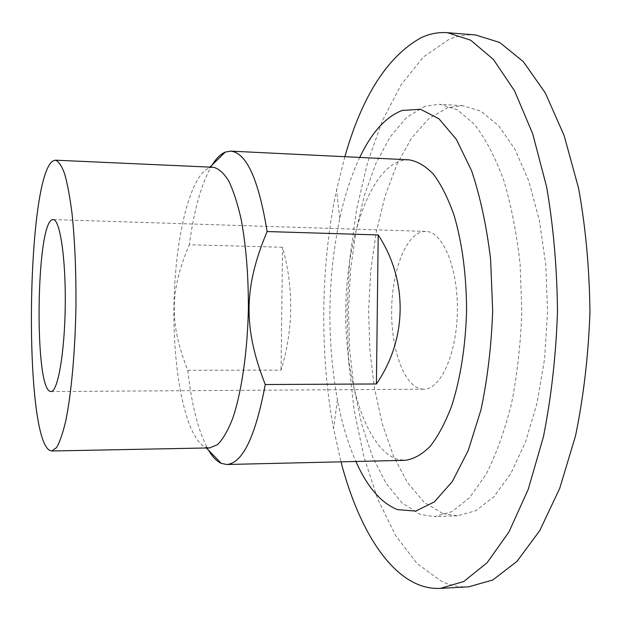 <?xml version="1.0" encoding="UTF-8"?>
<svg xmlns="http://www.w3.org/2000/svg" width="621" height="621" viewBox="0 0 621 621"><rect width="100%" height="100%" fill="white"/><g stroke="black" fill="none" stroke-linecap="round" stroke-linejoin="round"><path stroke-width="0.47" stroke-dasharray="3.1 2.33" d="M282.555 247.267L189.32 244.752C169.696 290.636 169.285 323.89 187.775 370.271L281.057 370.116C293.423 329.34 293.927 288.392 282.555 247.267L281.057 370.116M213.275 167.266L209.029 167.988C189.366 176.193 174.711 240.506 173.95 307.116C173.018 373.726 186.028 438.387 205.481 447.089L209.704 447.912M212.18 164.899C201.724 182.582 194.101 209.199 189.32 244.752M187.775 370.271C191.664 405.738 198.588 432.395 208.555 450.256M344.865 156.694L336.559 189.941C320.607 265.206 319.489 352.736 333.531 428.389L340.983 461.83M475.608 34.962C466.332 34.287 457.304 35.855 448.525 39.682L423.343 57.023L401.112 84.782L382.381 120.746L367.469 162.912L356.563 209.487L349.747 258.887L347.054 309.685L348.513 360.529L354.133 410.054L363.914 456.846L377.809 499.3L395.678 535.628L417.25 563.798L442.02 581.613C450.582 585.541 459.439 587.28 468.591 586.845M359.753 157.424C351.401 175.068 344.733 195.429 339.741 218.499C327.43 278.821 326.662 339.291 337.436 399.908C341.837 423.103 347.993 443.627 355.895 461.481M408.967 159.822L401.616 160.583C369.635 169.502 346.502 238.448 345.781 309.522C344.779 380.588 366.243 449.969 398.014 459.439L405.148 460.324M421.721 389.049L423.755 389.181C440.592 389.724 456.909 353.838 457.351 310.717C458.003 267.597 442.61 231.307 425.758 231.416L423.615 231.517C406.072 233.799 392.006 270.469 391.641 310.003C391.051 349.538 404.232 386.456 421.721 389.049M425.121 106.23L406.693 117.361L390.097 136.946L375.884 163.463L364.411 195.405L355.934 231.315L350.593 269.817L348.482 309.623L349.631 349.46L354.04 388.063L361.647 424.135L372.344 456.288L385.92 483.068L402.043 502.948L420.215 514.413L434.351 516.656L452.142 511.611L469.693 497.506L486.08 474.289C496.171 454.463 504.663 430.827 511.557 403.386C517.277 374.269 520.701 343.654 521.819 311.532L520.103 264.111C516.711 233.349 511.238 205.334 503.685 180.074C495.154 157.051 485.405 138.46 474.436 124.301L457.25 109.754L439.59 104.258L425.121 106.23M442.835 513.59L457.436 515.795L475.802 510.757L493.905 496.715L510.804 473.613L525.506 442.005L537.041 403.138L544.586 358.93L547.575 311.866L545.781 264.74L539.362 220.354L528.82 181.2L514.925 149.226L498.616 125.706L480.879 111.206L462.645 105.702L447.71 107.627L428.676 118.665L411.544 138.103L396.866 164.464L385.02 196.22L376.272 231.944L370.776 270.267L368.61 309.879L369.813 349.53L374.393 387.946L382.272 423.832L393.349 455.822L407.392 482.447L424.065 502.21L442.835 513.59M205.481 447.089L206.351 447.982M209.029 167.988L209.921 167.119M337.436 399.908L333.531 428.389M339.741 218.499L336.559 189.941M425.758 231.416L53.142 219.593M423.755 389.181L50.961 391.54M462.645 105.702L439.59 104.258M457.436 515.795L434.351 516.656"/><path stroke-width="0.93" d="M376.411 383.972L265.252 384.531C243.106 328.074 243.611 287.407 267.115 231.548L378.212 234.94L376.411 383.972C407.384 338.965 408.082 280.622 378.212 234.94M51.768 450.993L209.704 447.912L217.591 444.605C222.854 439.303 227.837 430.718 232.541 418.849C241.553 392.612 247.577 351.587 248.392 308.063C248.439 274.746 245.994 245.023 241.064 218.887C237.463 203.152 233.302 190.422 228.567 180.695C223.622 172.886 218.53 168.407 213.275 167.266L55.463 160.179L53.01 160.932C26.532 176.9 23.319 434.095 49.408 450.225L51.768 450.993L56.542 447.625C59.756 442.168 62.814 433.295 65.733 420.999C71.337 393.792 75.226 351.137 75.956 305.866C76.166 271.222 74.846 240.35 71.997 213.259C69.901 196.966 67.448 183.816 64.631 173.81C61.689 165.799 58.63 161.258 55.463 160.179M208.555 450.256C212.506 456.94 216.752 461.31 221.278 463.367L226.75 464.5C242.64 463.243 255.472 436.586 265.252 384.531M267.115 231.548C258.647 179.57 246.521 152.758 230.733 151.128L225.229 152.114C220.657 154.055 216.302 158.316 212.18 164.899M340.983 461.83C356.175 519.831 382.024 567.167 414.836 583.057C423.064 587.024 431.587 588.801 440.398 588.382L463.778 581.497L487.035 562.805L508.964 531.941L528.223 489.387L543.46 436.672C551.277 397.238 555.958 355.678 557.495 311.99C557.068 268.272 553.451 226.611 546.635 186.991L532.74 133.903L514.568 90.876L493.431 59.461L470.656 40.186L447.462 32.703C438.535 32.059 429.848 33.674 421.395 37.555C387.659 56.185 362.152 95.906 344.865 156.694M440.398 588.382L468.591 586.845L492.872 579.952L517.006 561.337L539.742 530.66L559.7 488.401L575.473 436.082C583.554 396.966 588.382 355.732 589.95 312.402C589.484 269.04 585.704 227.705 578.617 188.388L564.178 135.689L545.308 92.94L523.356 61.689L499.703 42.469L475.608 34.962L447.462 32.703M355.895 461.481C367.213 486.926 381.053 502.971 397.409 509.624L415.721 511.083L434.382 501.884L452.298 481.57L468.242 450.466L480.964 409.899C487.516 378.849 491.428 345.812 492.686 310.787L490.598 259.275C486.592 226.122 480.258 196.616 471.587 170.759L456.396 139.407L438.985 118.805L420.557 109.296L402.222 110.437C385.804 116.756 371.653 132.42 359.753 157.424M226.75 464.5L405.148 460.324C413.656 459.175 422.016 454.494 430.244 446.274C438.209 436.02 445.366 422.544 451.708 405.855C460.565 378.104 465.525 346.425 466.588 310.834C466.433 275.227 462.28 243.432 454.13 215.464C448.215 198.619 441.399 184.973 433.699 174.509C425.68 166.086 417.444 161.188 408.967 159.822L230.733 151.128M52.28 219.749C36.119 223.878 34.077 387.162 50.146 391.377L50.961 391.54C57.737 392.239 64.685 353.007 65.244 305.734C65.888 258.46 59.934 219.058 53.142 219.593L52.28 219.749M206.351 447.982L221.278 463.367M209.921 167.119L225.229 152.114"/></g></svg>
